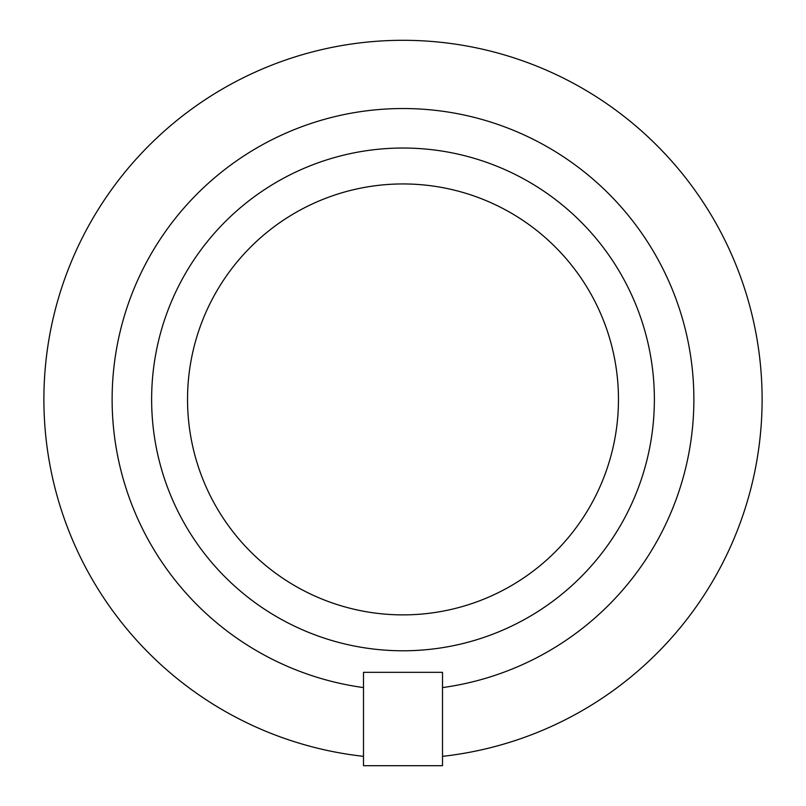 <?xml version="1.0" encoding="UTF-8"?>
<svg xmlns="http://www.w3.org/2000/svg" width="806" height="806" viewBox="0 0 806 806"><rect width="100%" height="100%" fill="white"/><g stroke="black" fill="none" stroke-linecap="round" stroke-linejoin="round"><path stroke-width="1.21" d="M442.504 756.34L442.504 672.335L363.496 672.335L363.496 765.7L442.504 765.7L442.504 756.34A359.113 359.113 0 0 0 707.194 208.553A359.113 359.113 0 0 0 98.806 208.553A359.113 359.113 0 0 0 363.496 756.34M442.504 687.589A290.875 290.875 0 0 0 648.044 242.687A290.875 290.875 0 0 0 157.956 242.687A290.875 290.875 0 0 0 363.496 687.589M151.629 399.413A251.371 251.371 0 0 0 528.686 617.104A251.371 251.371 0 0 0 528.686 181.713A251.371 251.371 0 0 0 151.629 399.413M187.536 399.413A215.464 215.464 0 0 0 510.732 586.012A215.464 215.464 0 0 0 510.732 212.814A215.464 215.464 0 0 0 187.536 399.413"/></g></svg>
